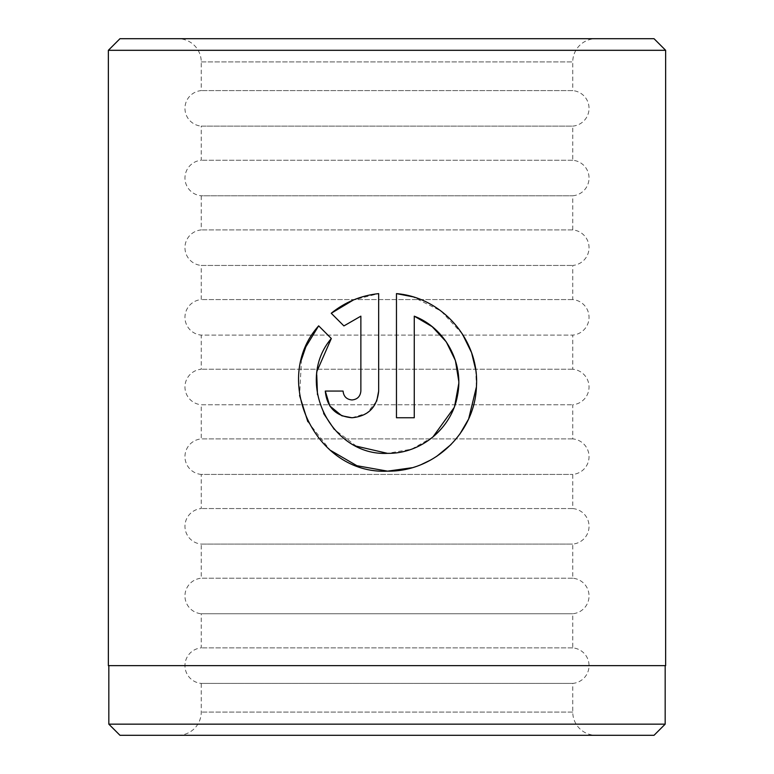 <?xml version="1.0" encoding="UTF-8"?>
<svg xmlns="http://www.w3.org/2000/svg" width="774" height="774" viewBox="0 0 774 774"><rect width="100%" height="100%" fill="white"/><g stroke="black" fill="none" stroke-linecap="round" stroke-linejoin="round"><path stroke-width="0.58" stroke-dasharray="3.87 2.9" d="M665.176 665.64L108.824 665.64L665.176 665.64M356.427 446.192L334.252 429.347M323.658 413.529L317.485 394.711M316.75 374.819L317.35 370.398M412.02 467.728L421.607 464.39M430.634 460.037L436.613 456.418M451.078 444.508L459.891 434.021M468.396 419.402L468.705 418.705M476.436 386.836L475.681 369.672M471.695 353.157L471.385 352.267M462.426 334.039L440.928 310.945L412.61 296.761M351.967 417.757L366.847 413.229L376.715 401.087M595.98 735.3L178.02 735.3L595.98 735.3A23.22 23.22 0 0 1 572.76 712.08L572.76 683.403A17.831 17.831 0 0 0 572.76 647.877L572.76 613.743A17.831 17.831 0 0 0 572.76 578.217L572.76 544.083A17.831 17.831 0 0 0 572.76 508.557L572.76 474.423A17.831 17.831 0 0 0 572.76 438.897L572.76 404.763A17.831 17.831 0 0 0 572.76 369.237L572.76 335.103A17.831 17.831 0 0 0 572.76 299.577L572.76 265.443A17.831 17.831 0 0 0 572.76 229.917L572.76 195.783A17.831 17.831 0 0 0 572.76 160.257L572.76 126.123L201.24 126.123A17.831 17.831 0 0 1 201.24 90.597L201.24 61.92A23.22 23.22 0 0 0 178.02 38.7L595.98 38.7L178.02 38.7M178.02 735.3A23.22 23.22 0 0 0 201.24 712.08L201.24 683.403L572.76 683.403L201.24 683.403A17.831 17.831 0 0 1 201.24 647.877L201.24 613.743L572.76 613.743L201.24 613.743A17.831 17.831 0 0 1 201.24 578.217L201.24 544.083L572.76 544.083L201.24 544.083A17.831 17.831 0 0 1 201.24 508.557L201.24 474.423L572.76 474.423L201.24 474.423A17.831 17.831 0 0 1 201.24 438.897L201.24 404.763L572.76 404.763L201.24 404.763A17.831 17.831 0 0 1 201.24 369.237L201.24 335.103L572.76 335.103L201.24 335.103A17.831 17.831 0 0 1 201.24 299.577L201.24 265.443L572.76 265.443L201.24 265.443A17.831 17.831 0 0 1 201.24 229.917L201.24 195.783L572.76 195.783L201.24 195.783A17.831 17.831 0 0 1 201.24 160.257L201.24 126.123L572.76 126.123A17.831 17.831 0 0 0 572.76 90.597L201.24 90.597L572.76 90.597L572.76 61.92A23.22 23.22 0 0 1 595.98 38.7M572.76 160.257L201.24 160.257L572.76 160.257M572.76 229.917L201.24 229.917L572.76 229.917M572.76 299.577L201.24 299.577L572.76 299.577M572.76 369.237L201.24 369.237L572.76 369.237M572.76 438.897L201.24 438.897L572.76 438.897M572.76 508.557L201.24 508.557L572.76 508.557M572.76 578.217L201.24 578.217L572.76 578.217M572.76 647.877L201.24 647.877L572.76 647.877M119.97 735.3L654.03 735.3M654.03 38.7L119.97 38.7M108.36 665.64L665.64 665.64M108.36 50.31L665.64 50.31M665.176 724.154L108.824 724.154M331.243 313.257L343.908 325.922M378.67 391.063L378.67 293.617L353.428 299.973M343.066 391.063L325.274 391.063M360.868 316.16L360.868 391.063C360.316 396.482 357.346 399.452 351.967 399.964M331.32 338.509L318.656 325.844M305.972 346.636L305.749 347.139M301.502 359.523L299.577 395.475M307.82 421.675L330.198 450.197M396.462 293.617L396.462 417.757L414.264 417.757L414.264 316.16M458.75 381.156L458.74 383.691M454.677 405.944L453.98 407.811M432.811 437.136L411.652 449.162L387.561 453.361M572.76 712.08L201.24 712.08L572.76 712.08M201.24 61.92L572.76 61.92L201.24 61.92"/><path stroke-width="1.16" d="M108.824 665.64L108.824 724.154L665.176 724.154L665.176 665.64M317.35 370.398L331.32 338.509C294.236 381.727 330.653 456.283 387.561 453.361L356.427 446.192M334.252 429.347L323.658 413.529M317.485 394.711L316.75 374.819M412.61 296.761L396.462 293.617C442.505 297.38 479.57 340.347 476.445 386.584C474.975 432.85 433.904 471.976 387.561 471.153L412.02 467.728M421.607 464.39L430.634 460.037M436.613 456.418L451.078 444.508M459.891 434.021L468.396 419.402M468.705 418.705L476.436 386.836M475.681 369.672L471.695 353.157M471.385 352.267L462.426 334.039M351.967 399.964C346.588 399.452 343.617 396.482 343.066 391.063C343.617 396.482 346.588 399.452 351.967 399.964C357.346 399.452 360.316 396.482 360.868 391.063L360.868 316.16L343.908 325.922L331.243 313.257C344.962 302.121 360.771 295.571 378.67 293.617L378.67 391.063C377.035 407.317 368.134 416.219 351.967 417.757C335.81 416.248 326.918 407.347 325.274 391.063L343.066 391.063M376.715 401.087L378.67 391.063M119.97 38.7L654.03 38.7L665.64 50.31L108.36 50.31L119.97 38.7M665.176 724.154L654.03 735.3L119.97 735.3L108.824 724.154M330.198 450.197L356.911 465.716L387.561 471.153C315.299 474.859 270.339 379.454 318.656 325.844L331.32 338.509M387.561 453.361C420.95 453.874 451.629 428.399 457.444 395.795C464.361 363.122 445.118 327.992 414.264 316.16L414.264 417.757L396.462 417.757L396.462 293.617M665.64 50.31L665.64 665.64L108.36 665.64L108.36 50.31M343.908 325.922L360.868 316.16M353.428 299.973L331.243 313.257M325.274 391.063L329.821 405.963L341.769 415.735M341.924 415.802L351.967 417.757M318.656 325.844L305.972 346.636M305.749 347.139L301.502 359.523M299.577 395.475L307.82 421.675M414.264 316.16L432.163 326.667L446.269 341.866L455.412 360.549L458.75 381.156M458.74 383.691L454.677 405.944M453.98 407.811L432.811 437.136"/></g></svg>
